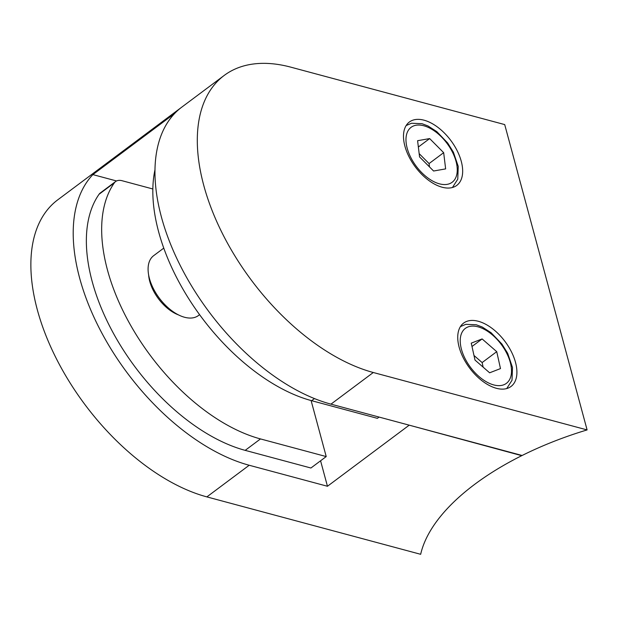 <?xml version="1.0" encoding="UTF-8"?>
<svg xmlns="http://www.w3.org/2000/svg" width="618" height="618" viewBox="0 0 618 618"><rect width="100%" height="100%" fill="white"/><g stroke="black" fill="none" stroke-linecap="round" stroke-linejoin="round"><path stroke-width="0.93" d="M482.117 338.934L471.248 343.144L475.003 360.07L489.626 372.801L500.487 368.591L496.733 351.657L482.117 338.934L471.998 346.497M483.152 367.162L482.133 362.573L473.983 355.481M482.133 362.573L496.733 351.657M443.67 152.669L429.649 138.579L417.59 140.703L419.56 156.926L433.589 171.016L445.64 168.892L443.67 152.669L429.07 163.577L419.159 153.619M418.355 147.014L429.649 138.579M429.471 166.883L429.07 163.577M115.605 181.537A17.59 9.834 -126.8 0 0 114.353 182.835A162.681 90.97 -126.8 0 0 131.101 326.134A162.681 90.97 -126.8 0 0 260.487 438.927L326.219 456.571L310.916 468.011L245.184 450.36A162.681 90.97 -126.8 0 1 115.805 337.575A162.681 90.97 -126.8 0 1 99.05 194.268A17.59 9.834 -126.8 0 1 100.301 192.97L115.605 181.537A17.59 9.834 -126.8 0 1 122.117 180.734L152.855 188.984M311.101 400.549L326.219 456.571M178.486 314.902A32.978 18.44 -126.8 0 1 148.637 274.964M174.407 113.743L174.338 113.727A180.271 100.804 -126.8 0 1 181.561 107.308L57.76 199.83A180.271 100.804 53.2 0 0 55.937 357.822A180.271 100.804 53.2 0 0 206.868 496.895L420.665 554.3A212.368 101.993 164.9 0 1 521.739 455.675L408.838 425.06M320.58 460.789L327.455 486.266L249.201 465.254A180.271 100.804 -126.8 0 1 102.14 333.612A180.271 100.804 -126.8 0 1 92.878 174.608L174.338 113.727M116.555 180.966L92.878 174.608M327.455 486.266L408.923 425.385M442.117 187.215A39.575 22.132 53.2 0 0 456.764 185.408A39.575 22.132 53.2 0 0 457.165 150.722A39.575 22.132 53.2 0 0 424.033 120.193A39.575 22.132 53.2 0 0 409.386 122.009A39.575 22.132 53.2 0 0 408.985 156.686A39.575 22.132 53.2 0 0 442.117 187.215M496.37 388.289A39.575 22.132 53.2 0 0 511.016 386.474A39.575 22.132 53.2 0 0 511.418 351.796A39.575 22.132 53.2 0 0 478.286 321.267A39.575 22.132 53.2 0 0 463.639 323.075A39.575 22.132 53.2 0 0 463.237 357.76A39.575 22.132 53.2 0 0 496.37 388.289M330.962 404.149L522.125 455.481A212.368 101.993 164.9 0 1 587.1 429.919L373.295 372.507L330.962 404.149A180.271 100.804 53.2 0 1 180.031 265.076A180.271 100.804 53.2 0 1 181.846 107.092L224.187 75.45A180.271 100.804 53.2 0 0 222.372 233.434A180.271 100.804 53.2 0 0 373.295 372.507M587.1 429.919L504.713 124.589L290.916 67.184A180.271 100.804 53.2 0 0 224.187 75.45M199.591 314.662L198.409 315.551A37.374 20.896 -126.8 0 1 184.573 317.266A37.374 20.896 -126.8 0 1 153.287 288.428A37.374 20.896 -126.8 0 1 153.658 255.674L163.778 248.112M155.01 169.595A162.681 90.97 53.2 0 0 311.642 400.696L377.374 418.34L379.073 417.073M478.031 326.822A34.299 19.181 53.2 0 0 461.453 349.309A34.299 19.181 53.2 0 0 493.705 384.914A34.299 19.181 53.2 0 0 510.283 362.418A34.299 19.181 53.2 0 0 478.031 326.822M423.778 125.755A34.299 19.181 53.2 0 0 407.2 148.243A34.299 19.181 53.2 0 0 439.452 183.84A34.299 19.181 53.2 0 0 456.03 161.352A34.299 19.181 53.2 0 0 423.778 125.755M260.487 438.927L245.184 450.36M114.353 182.835L99.05 194.268M249.201 465.254L206.868 496.895M314.454 398.587L311.642 400.696M460.418 326.605L465.794 324.326L476.254 324.759L482.233 327.022L491.063 332.7L501.924 344.056L507.656 353.287L512.484 367.447L512.021 380.255L506.721 388.56M406.165 125.539L411.542 123.252L422.001 123.693L427.98 125.956L436.81 131.626L447.671 142.99L453.403 152.221L458.232 166.381L457.768 179.181L452.469 187.493"/></g></svg>
